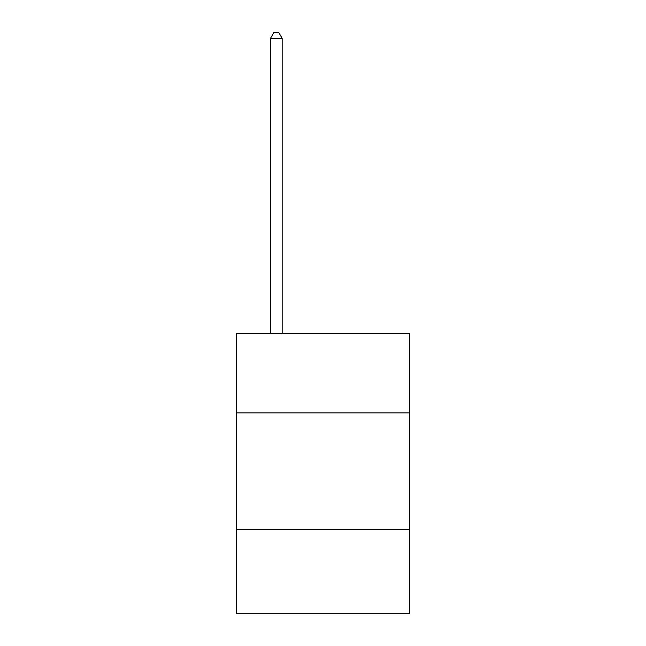 <?xml version="1.0" encoding="UTF-8"?>
<svg xmlns="http://www.w3.org/2000/svg" width="646" height="646" viewBox="0 0 646 646"><rect width="100%" height="100%" fill="white"/><g stroke="black" fill="none" stroke-linecap="round" stroke-linejoin="round"><path stroke-width="0.97" d="M409.378 412.931L409.378 333.554L236.622 333.554L236.622 412.931L409.378 412.931L409.378 613.7L236.622 613.7L236.622 412.931M409.378 529.655L236.622 529.655M282.149 333.554L282.149 38.372L270.472 38.372L270.472 333.554M270.472 38.372L273.977 32.3L278.644 32.3L282.149 38.372"/></g></svg>
